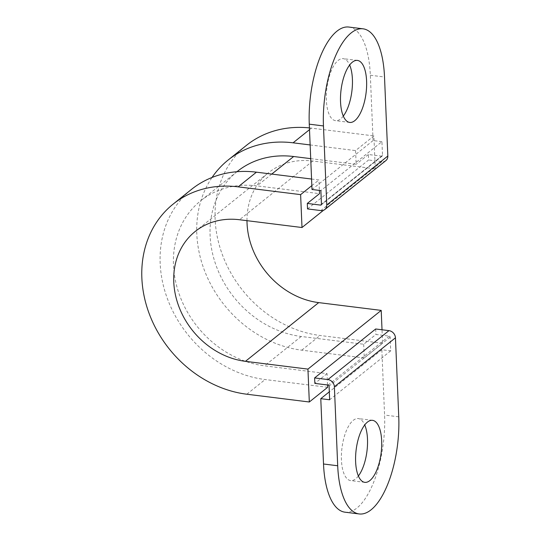 <?xml version="1.0" encoding="UTF-8"?>
<svg xmlns="http://www.w3.org/2000/svg" width="541" height="541" viewBox="0 0 541 541"><rect width="100%" height="100%" fill="white"/><g stroke="black" fill="none" stroke-linecap="round" stroke-linejoin="round"><path stroke-width="0.41" stroke-dasharray="2.71 2.03" d="M358.379 475.985A31.243 12.599 -82.9 0 1 350.609 480.577A31.243 12.599 -82.9 0 1 341.439 460.012A31.243 12.599 -82.9 0 1 358.325 418.572A31.243 12.599 -82.9 0 1 364.735 424.928M343.298 116.072A31.243 12.599 -82.9 0 1 335.521 120.663A31.243 12.599 -82.9 0 1 326.358 100.099A31.243 12.599 -82.9 0 1 343.244 58.658A31.243 12.599 -82.9 0 1 349.655 65.015M327.535 384.982L327.062 373.615L264.563 365.838A96.163 81.278 51.3 0 1 180.322 297.185A96.163 81.278 51.3 0 1 200.657 200.819A96.163 81.278 51.3 0 1 257.016 185.874L319.515 193.658M345.002 512.185A73.218 29.525 97.1 0 0 384.577 415.062L381.838 349.743L390.703 350.852L390.129 337.144A0.974 0.825 -128.7 0 0 389.202 336.123L375.907 334.466L363.694 344.252L301.195 336.475A96.163 81.278 51.3 0 1 216.955 267.829A96.163 81.278 51.3 0 1 237.289 171.456M327.062 373.615L314.848 383.4M375.677 328.989L375.907 334.466M310.717 158.641L356.154 164.295L355.579 150.594L373.899 135.913L375.278 168.799L323.525 210.266M307.531 208.921L368.597 159.994L368.367 154.51L381.662 156.166A0.974 0.825 -128.7 0 0 382.514 155.362L381.939 141.661L320.874 190.594M368.367 154.51L356.154 164.295M390.703 350.852L329.645 399.779M385.895 160.582A6.837 5.775 51.3 0 1 381.892 161.644L368.597 159.994M348.85 27.05A73.218 29.525 -82.9 0 1 370.335 75.24L373.074 140.559L381.939 141.661M373.074 140.559L312.008 189.492M381.838 349.743L329.307 391.84M327.63 387.315L265.137 379.539A110.804 93.661 51.3 0 1 168.062 300.438A110.804 93.661 51.3 0 1 191.5 189.391M311.569 179.037L318.94 179.957L319.379 190.405M311.846 185.637L318.94 179.957M246.98 220.667A75.659 63.953 51.3 0 1 268.431 172.775A75.659 63.953 51.3 0 1 312.779 161.022L375.278 168.799M363.694 344.252L364.269 357.959L382.588 343.278L382.02 329.773M382.588 343.278L320.089 335.494A110.804 93.661 51.3 0 1 223.02 256.393A110.804 93.661 51.3 0 1 246.453 145.353M309.432 127.913A110.804 93.661 51.3 0 1 311.4 128.136L373.899 135.913M310.142 144.941L355.579 150.594M364.269 357.959L301.77 350.176A110.804 93.661 51.3 0 1 210.408 283.7A110.804 93.661 51.3 0 1 212.031 177.468M301.195 336.475L264.563 365.838M389.202 336.123L328.144 385.057M398.758 416.827L384.577 415.062M271.738 174.08L257.016 185.874M381.662 156.166L321.449 204.424M382.514 155.362L321.449 204.295M390.129 337.144L329.07 386.078M381.892 161.644L320.833 210.577M370.335 75.24L384.516 77.005M312.779 161.022L239.501 219.741M309.499 129.657L311.4 128.136M246.818 394.22L265.137 379.539M301.77 350.176L320.089 335.494M372.512 420.337L358.325 418.572M357.425 60.423L343.244 58.658M236.965 171.72L200.657 200.819M382.237 156.011L321.171 204.944M349.709 122.428L335.521 120.663M364.79 482.342L350.609 480.577M195.159 231.494L268.431 172.775"/><path stroke-width="0.81" d="M364.735 424.928A31.243 12.599 -82.9 0 1 367.495 439.136A31.243 12.599 -82.9 0 1 358.379 475.985M355.626 461.777A31.243 12.599 -82.9 0 1 372.512 420.337A31.243 12.599 -82.9 0 1 381.675 440.901A31.243 12.599 -82.9 0 1 364.79 482.342A31.243 12.599 -82.9 0 1 355.626 461.777M349.655 65.015A31.243 12.599 -82.9 0 1 352.407 79.223A31.243 12.599 -82.9 0 1 343.298 116.072M340.539 101.864A31.243 12.599 -82.9 0 1 357.425 60.423A31.243 12.599 -82.9 0 1 366.595 80.988A31.243 12.599 -82.9 0 1 349.709 122.428A31.243 12.599 -82.9 0 1 340.539 101.864M329.307 391.84L320.779 398.676L329.645 399.779L329.07 386.078A0.974 0.825 -128.7 0 0 328.144 385.057L314.848 383.4L314.619 377.922L327.914 379.572A6.837 5.775 51.3 0 1 334.385 386.741L337.699 465.76A73.218 29.525 97.1 0 0 359.183 513.95A73.218 29.525 97.1 0 0 398.758 416.827L395.451 337.807L334.385 386.741M314.619 377.922L375.677 328.989L388.972 330.639A6.837 5.775 51.3 0 1 395.451 337.807M320.779 398.676L323.518 463.995A73.218 29.525 97.1 0 0 345.002 512.185L359.183 513.95M236.965 171.72L237.289 171.456A96.163 81.278 51.3 0 1 293.655 156.518L310.717 158.641M319.379 190.405L319.515 193.658L307.302 203.443L320.603 205.1A0.974 0.825 -128.7 0 0 321.449 204.295L320.874 190.594L312.008 189.492L309.269 124.173A73.218 29.525 -82.9 0 1 348.85 27.05L363.031 28.815A73.218 29.525 97.1 0 0 323.457 125.938L326.771 204.958A6.837 5.775 51.3 0 1 324.837 209.516A6.837 5.775 51.3 0 1 320.833 210.577L307.531 208.921L307.302 203.443M324.837 209.516L385.895 160.582A6.837 5.775 51.3 0 0 387.829 156.024L384.516 77.005A73.218 29.525 97.1 0 0 363.031 28.815M382.02 329.773L381.209 310.392L307.937 369.111L309.317 401.997L327.63 387.315L327.535 384.982M309.317 401.997L246.818 394.22A110.804 93.661 51.3 0 1 149.749 315.112A110.804 93.661 51.3 0 1 173.181 204.072L191.5 189.391A110.804 93.661 51.3 0 1 256.441 172.173L311.569 179.037M173.181 204.072A110.804 93.661 51.3 0 1 238.128 186.855L300.62 194.632L311.846 185.637M307.937 369.111L245.438 361.334A75.659 63.953 51.3 0 1 179.159 307.315A75.659 63.953 51.3 0 1 195.159 231.494A75.659 63.953 51.3 0 1 239.501 219.741L302 227.518L300.62 194.632M323.525 210.266L302 227.518M381.209 310.392L318.71 302.615A75.659 63.953 51.3 0 1 246.98 220.667M212.031 177.468A110.804 93.661 51.3 0 1 228.133 160.028L246.453 145.353A110.804 93.661 51.3 0 1 309.432 127.913M228.133 160.028A110.804 93.661 51.3 0 1 293.08 142.817L310.142 144.941M323.518 463.995L337.699 465.76M293.655 156.518L271.738 174.08M321.449 204.424L320.603 205.1M388.972 330.639L327.914 379.572M387.829 156.024L326.771 204.958M323.457 125.938L309.269 124.173M238.128 186.855L256.441 172.173M293.08 142.817L309.499 129.657M318.71 302.615L245.438 361.334"/></g></svg>
